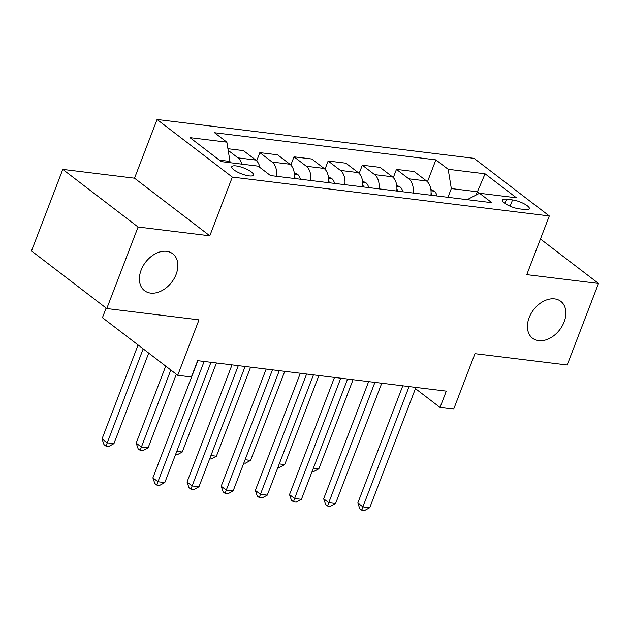 <?xml version="1.0" encoding="UTF-8"?>
<svg xmlns="http://www.w3.org/2000/svg" width="630" height="630" viewBox="0 0 630 630"><rect width="100%" height="100%" fill="white"/><g stroke="black" fill="none" stroke-linecap="round" stroke-linejoin="round"><path stroke-width="0.94" d="M176.116 274.357A23.231 16.451 -52.6 0 1 144.514 290.658A23.231 16.451 -52.6 0 1 141.144 270.073A23.231 16.451 -52.6 0 1 172.746 253.772A23.231 16.451 -52.6 0 1 176.116 274.357M564.134 321.914A23.231 16.451 -52.6 0 1 532.531 338.216A23.231 16.451 -52.6 0 1 529.161 317.63A23.231 16.451 -52.6 0 1 560.763 301.329A23.231 16.451 -52.6 0 1 564.134 321.914M249.11 175.888A11.616 3.15 21 0 0 253.441 175.061A11.616 3.15 21 0 0 247.992 169.88A11.616 3.15 21 0 0 236.093 165.918A11.616 3.15 21 0 0 231.753 166.737A11.616 3.15 21 0 0 237.211 171.927A11.616 3.15 21 0 0 249.11 175.888M106.131 308.054L102.438 317.677L177.715 375.291L191.378 376.968L197.639 360.659L446.292 391.135L440.031 407.445L453.695 409.114L474.981 353.674L567.205 364.975L598.5 283.445L540.453 239.014M62.795 169.399L31.5 250.937L106.777 308.543L138.072 227.013L209.798 235.801L232.336 177.101L157.059 119.487L134.529 178.196L62.795 169.399L138.072 227.013M232.336 177.101L549.305 215.948L474.028 158.335L157.059 119.487M512.552 199.938L506.536 199.198A11.253 3.055 21 0 0 502.338 199.994A11.253 3.055 21 0 0 507.623 205.01A11.253 3.055 21 0 0 519.151 208.853L525.16 209.585A11.253 3.055 21 0 0 529.358 208.79A11.253 3.055 21 0 0 524.081 203.773A11.253 3.055 21 0 0 512.552 199.938L510.135 206.215M479.367 193.347L477.272 191.748L451.316 188.567L448.182 169.289L435.873 159.87L214.546 132.741L226.855 142.167L229.982 161.438L219.35 160.138M448.182 169.289L485.076 173.809L516.403 197.788L479.517 193.268L467.176 199.671M226.855 142.167L189.961 137.647L221.295 161.619L258.182 166.147L270.49 175.565L491.825 202.687L479.517 193.268M177.715 375.291L198.993 319.851L106.777 308.543M549.305 215.948L526.774 274.649L598.5 283.445M415.446 388.623L440.031 407.445M475.989 195.103L485.076 173.809M447.954 197.316L451.316 188.567M229.525 162.635L229.982 161.438M435.873 159.87L427.455 181.802M430.912 195.221A14.522 9.458 -83 0 0 426.534 180.983L414.225 171.557L396.459 169.383L393.301 177.621M227.918 148.727L243.44 150.625L255.748 160.052A14.522 9.458 -83 0 1 259.883 167.446M276.523 176.305A14.522 9.458 -83 0 0 272.144 162.06L259.836 152.641L256.678 160.87M259.836 152.641L277.594 154.815L289.902 164.233A14.522 9.458 -83 0 1 294.281 178.479M310.677 180.487A14.522 9.458 -83 0 0 306.298 166.241L293.989 156.823L290.832 165.06M293.989 156.823L311.755 159.004L324.064 168.423A14.522 9.458 -83 0 1 328.443 182.668M344.83 184.677A14.522 9.458 -83 0 0 340.46 170.431L328.151 161.012L324.986 169.249M328.151 161.012L345.909 163.186L358.218 172.604A14.522 9.458 -83 0 1 362.596 186.85M378.992 188.858A14.522 9.458 -83 0 0 374.614 174.62L362.305 165.194L359.147 173.431M362.305 165.194L380.063 167.375L392.372 176.794A14.522 9.458 -83 0 1 396.75 191.04M413.146 193.048A14.522 9.458 -83 0 0 408.768 178.802L396.459 169.383M241.849 164.139A14.522 9.458 -83 0 0 237.99 157.87L228.186 150.365M209.798 235.801L134.529 178.196M402.791 385.804L357.824 502.96L362.904 506.851L409.075 386.576M369.739 507.693L364.534 510.513L361.801 510.174L362.904 506.851L369.739 507.693L415.91 387.411M361.801 510.174L359.769 508.623L357.824 502.96M430.857 189.465L434.377 191.252A9.615 6.268 97 0 1 436.992 195.969M431.802 195.331A9.615 6.268 -83 0 0 431.07 193.126M313.409 468.098L318.875 468.767L353.06 379.709M318.875 468.767L313.677 471.587L312.141 471.397M368.637 381.615L323.662 498.779L328.75 502.669L374.921 382.386M335.585 503.504L330.38 506.323L327.647 505.992L328.75 502.669L335.585 503.504L381.756 383.221M327.647 505.992L325.615 504.433L323.662 498.779M334.483 377.433L289.509 494.589L294.596 498.48L340.767 378.197M301.423 499.322L296.226 502.141L293.493 501.803L294.596 498.48L301.423 499.322L347.595 379.039M293.493 501.803L291.454 500.252L289.509 494.589M300.321 373.243L255.355 490.4L260.434 494.298L306.605 374.015M267.27 495.133L262.064 497.952L259.332 497.621L260.434 494.298L267.27 495.133L313.441 374.85M259.332 497.621L257.3 496.062L255.355 490.4M396.703 185.275L400.223 187.063A9.615 6.268 97 0 1 402.838 191.788M397.648 191.15A9.615 6.268 -83 0 0 396.916 188.937M279.255 463.908L284.721 464.578L318.906 375.519M284.721 464.578L279.515 467.397L277.988 467.216M362.549 181.094L366.061 182.881A9.615 6.268 97 0 1 368.684 187.598M363.486 186.96A9.615 6.268 -83 0 0 362.754 184.755M245.101 459.719L250.567 460.396L284.752 371.338M250.567 460.396L245.361 463.215L243.834 463.026M328.387 176.904L331.908 178.692A9.615 6.268 97 0 1 334.522 183.409M329.332 182.779A9.615 6.268 -83 0 0 328.6 180.566M210.94 455.537L216.405 456.207L250.59 367.148M216.405 456.207L211.207 459.026L209.672 458.837M266.167 369.054L221.193 486.218L226.28 490.108L272.451 369.826M233.116 490.943L227.91 493.77L225.178 493.432L226.28 490.108L233.116 490.943L279.287 370.668M225.178 493.432L223.146 491.873L221.193 486.218M294.234 172.722L297.754 174.502A9.615 6.268 97 0 1 300.368 179.227M295.179 178.589A9.615 6.268 -83 0 0 294.446 176.384M176.786 451.348L182.251 452.017L216.436 362.959M182.251 452.017L177.046 454.844L175.518 454.655M232.013 364.872L187.039 482.029L192.126 485.927L238.298 365.644M198.954 486.762L193.756 489.581L191.024 489.242L192.126 485.927L198.954 486.762L245.125 366.479M191.024 489.242L188.984 487.691L187.039 482.029M165.729 366.117L136.174 443.103L141.262 446.993L148.097 447.835L176.345 374.244M170.817 370.007L140.159 450.316L138.127 448.765L136.174 443.103M148.097 447.835L142.892 450.655L140.159 450.316M197.859 360.683L152.885 477.847L157.972 481.737L204.144 361.455M164.8 482.572L159.595 485.391L156.862 485.061L157.972 481.737L164.8 482.572L210.971 362.289M156.862 485.061L154.83 483.501L152.885 477.847M138.088 344.964L102.021 438.921L107.108 442.811L113.936 443.646L148.704 353.084M143.175 348.855L106.005 446.134L103.966 444.575L102.021 438.921M113.936 443.646L108.738 446.465L106.005 446.134M408.768 178.802L426.534 180.983M374.614 174.62L392.372 176.794M340.46 170.431L358.218 172.604M306.298 166.241L324.064 168.423M272.144 162.06L289.902 164.233M237.99 157.87L255.748 160.052M504.929 203.395L506.536 199.198M434.204 191.166L431.007 190.772M400.05 186.976L396.853 186.582M365.896 182.787L362.699 182.401M331.734 178.605L328.537 178.211M297.58 174.415L294.383 174.022"/></g></svg>
